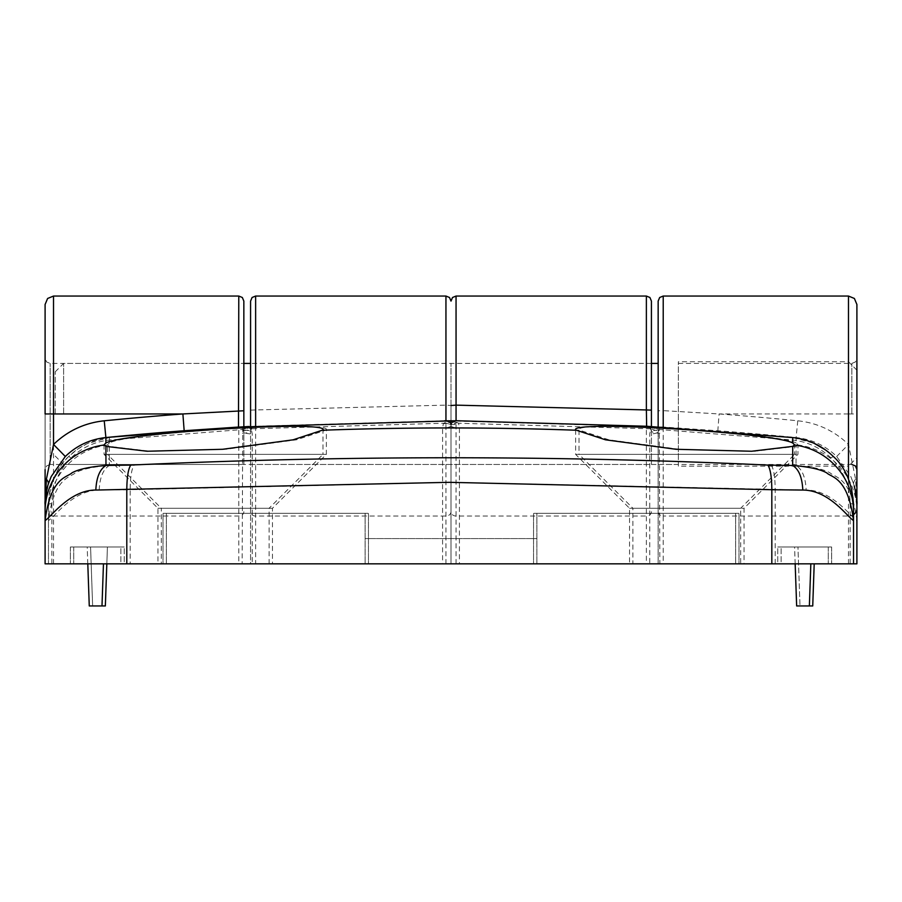 <?xml version="1.0" encoding="UTF-8"?>
<svg xmlns="http://www.w3.org/2000/svg" width="902" height="902" viewBox="0 0 902 902"><rect width="100%" height="100%" fill="white"/><g stroke="black" fill="none" stroke-linecap="round" stroke-linejoin="round"><path stroke-width="0.68" stroke-dasharray="4.51 3.38" d="M99.197 490.057C99.806 477.417 103.189 469.22 109.345 465.466C93.188 466.762 81.856 469.22 75.34 472.84C70.48 477.62 54.097 476.831 48.471 520.533C54.064 517.624 72.577 490.113 99.197 490.057L130.17 489.718C130.294 477.011 131.624 468.803 134.15 465.082L109.345 465.466L109.266 446.377L150.409 451.248L225.928 449.286L296.465 439.815L326.366 429.983L326.366 454.371L272.472 508.266L272.472 563.84L161.311 563.84L161.311 508.266L272.472 508.266L161.311 508.266L107.417 454.371L326.366 454.371L107.417 454.371L107.417 444.776L109.255 443.029L109.255 437.583L255.345 426.33L252.041 427.751L250.576 430.897L250.576 563.84L242.153 563.84L242.717 429.51L109.582 440.007C94.552 441.676 81.71 447.651 71.055 457.945C58.461 470.72 52.057 485.964 51.842 503.666A3.371 0.925 180 0 0 48.471 504.601L48.471 563.84L48.471 504.601C49.914 483.179 56.668 467.135 68.699 456.468C79.951 445.622 93.458 439.319 109.255 437.583L87.088 443.694L77.493 449.219L68.699 456.468C55.45 469.908 48.697 485.952 48.471 504.601M161.311 563.84L272.472 563.84M109.266 446.377L107.417 444.776M850.158 563.84L659.847 563.84L659.283 429.51L792.418 440.007C807.448 441.676 820.29 447.651 830.945 457.945C843.539 470.72 849.943 485.964 850.158 503.666L850.158 563.84L853.529 563.84L649.744 563.84L649.744 433.952L650.838 428.822L458.532 423.241L459.422 427.954L459.422 563.84L451 563.84L451 425.643L450.199 423.038L445.938 420.806L663.511 427.052L717.834 430.739A3511.587 3511.587 0 0 1 796.116 437.549L796.116 443.029L797.954 444.776L797.954 454.371L744.06 508.266L744.06 563.84L632.9 563.84L632.9 508.266L744.06 508.266L632.9 508.266L579.005 454.371L797.954 454.371L579.005 454.371L579.005 429.983L608.918 439.826L679.409 449.286L754.929 451.248L796.105 446.377L796.026 465.466L771.21 465.082C557.74 455.318 345.387 455.318 134.15 465.082M632.9 563.84L744.06 563.84M797.954 444.776L796.105 446.377M856.9 469.525L856.9 304.47M658.156 413.95L658.156 363.416L658.156 413.95M451 413.95L451 363.416L451 413.95M250.576 413.95L250.576 363.416L250.576 413.95M771.21 465.082C773.747 468.803 775.066 477.011 775.201 489.718L775.201 563.84L130.17 563.84L130.17 489.718L452.68 482.322L806.174 490.057C832.501 489.91 851.646 517.895 856.9 520.533L856.9 511.626A67.368 67.131 -0 0 0 797.92 445.013M124.262 547.007L73.727 547.007L124.262 547.007L124.262 563.84L73.727 563.84L124.262 563.84L124.262 547.007M87.798 563.84L87.201 547.007L104.046 547.007L87.201 547.007L89.264 605.952L105.354 605.952L107.417 547.007L90.572 547.007L107.417 547.007L106.831 563.84M781.109 547.007L831.633 547.007L781.109 547.007L781.109 563.84L831.633 563.84L781.109 563.84L781.109 547.007M797.954 547.007L814.799 547.007L797.954 547.007L800.006 605.952L797.954 547.007M51.842 503.666L51.842 563.84L242.153 563.84M368.467 563.84L166.363 563.84L368.467 563.84L368.467 513.317L368.467 563.84M739.009 563.84L536.893 563.84L739.009 563.84L739.009 513.317L739.009 563.84M459.422 563.84L649.744 563.84M451 420.794L451 563.84L250.576 563.84L250.576 426.409M51.842 563.84L130.17 563.84M775.201 563.84L856.9 563.84M326.366 429.983C333.3 419.915 125.434 433.016 109.255 443.029M445.949 296.048L445.949 405.133L255.627 409.948L255.345 426.263A5.051 5.051 180 0 0 252.041 427.751A8.422 4.769 44.9 0 1 252.019 427.773L250.767 429.668A8.422 2.221 -162.9 0 1 242.717 429.51L246.302 427.819L255.345 426.263L445.938 420.715L663.511 427.108L660.038 428.168L658.156 431.63L658.156 563.84L658.156 426.996M796.116 443.029C779.858 433.016 572.24 419.915 579.005 429.983M45.1 520.533L45.1 563.84L252.256 563.84L252.256 433.952L251.162 428.822L443.468 423.241L442.578 427.954L442.578 563.84L451 563.84L451 405.517L445.949 405.133L445.938 420.715A5.051 5.051 180 0 1 450.199 423.038A8.422 3.54 147.1 0 0 450.199 423.049L450.199 423.049A8.422 3.54 147.1 0 0 457.269 422.542L458.532 423.241A8.422 2.176 158.7 0 1 450.684 423.974L450.684 423.974A8.422 2.176 158.7 0 1 450.662 423.929M797.763 420.794L796.116 437.549C811.8 439.24 825.33 445.554 836.684 456.491L850.789 476.538L853.788 484.318L856.9 504.568L855.603 479.255L848.478 444.46C834.271 430.784 817.37 422.891 797.763 420.794A3528.432 3528.432 0 0 0 719.108 413.95L663.218 410.635L663.218 296.048M855.603 479.255A16.845 7.25 -17.5 0 0 853.788 484.318A67.368 67.368 0 0 1 856.9 504.568L856.9 370.158L856.9 457.742L848.478 466.154L848.478 361.736L848.478 466.154L678.372 466.154L678.372 361.736L678.372 466.154M856.9 520.533C851.274 476.831 834.891 477.62 830.032 472.84C823.515 469.22 812.183 466.762 796.026 465.466C802.182 469.209 805.565 477.417 806.174 490.057M663.387 427.108L660.016 428.179L658.528 429.927A8.422 2.131 -156 0 1 650.838 428.822L654.502 427.571A8.422 4.634 51.2 0 0 660.016 428.179L660.016 428.179A8.422 4.634 51.2 0 1 660.016 428.179A5.051 5.051 180 0 1 663.511 427.052L663.218 410.635L658.156 410.771L658.156 431.63A8.422 2.323 180 0 1 649.744 433.952M836.684 456.491L848.478 444.46L848.478 413.95L719.108 413.95L717.834 430.739M451 405.517L451 563.84L659.847 563.84M658.156 301.099L658.156 410.771M250.576 301.099L250.576 430.897A8.422 2.323 180 0 1 242.153 433.219M445.949 563.84L445.949 420.794L457.269 422.542M654.502 427.571L663.511 427.108M109.582 440.007L109.255 437.583L255.345 426.33M250.576 410.128L255.627 409.948L255.627 296.048M831.633 547.007L831.633 563.84L831.633 547.007M73.727 547.007L73.727 563.84L73.727 547.007M795.169 563.84L794.583 547.007L811.428 547.007L794.583 547.007L796.646 605.952L812.736 605.952L814.202 563.84M92.635 605.952L90.572 547.007L92.635 605.952M536.893 513.317L739.009 513.317L536.893 513.317L536.893 563.84L536.893 513.317M166.363 513.317L368.467 513.317L166.363 513.317L166.363 563.84L166.363 513.317M368.467 538.584L536.893 538.584L368.467 538.584M250.576 430.897L250.767 429.668A8.422 2.221 -162.9 0 0 250.79 429.544M255.21 426.342L252.019 427.773A8.422 4.769 44.9 0 1 246.302 427.819M455.16 420.806A5.051 5.051 180 0 0 451.801 423.038L451.801 423.049A8.422 3.54 -147.1 0 1 451.801 423.049L451 425.643A8.422 2.323 180 0 0 459.422 427.954M658.156 431.63L658.528 429.927A8.422 2.131 -156 0 0 658.573 429.769M575.634 429.983L575.634 454.371L629.528 508.266L629.528 563.84L740.689 563.84L740.689 508.266L629.528 508.266L740.689 508.266L794.583 454.371L575.634 454.371L794.583 454.371L794.583 444.776M740.689 563.84L629.528 563.84M104.046 444.776L104.046 454.371L157.94 508.266L157.94 563.84L269.1 563.84L269.1 508.266L157.94 508.266L269.1 508.266L322.995 454.371L104.046 454.371L322.995 454.371L322.995 429.983M269.1 563.84L157.94 563.84M243.844 464.474L243.844 413.95L243.844 464.474L50.151 464.474L50.151 363.416L50.151 464.474L46.611 465.928L45.1 469.525L45.1 358.365L45.1 508.751A8.422 7.295 -0 0 0 53.522 516.045L53.522 296.048M651.424 363.416L250.576 363.416L651.424 363.416L651.424 464.474L651.424 410.128M777.738 547.007L828.273 547.007L777.738 547.007L777.738 563.84L828.273 563.84L777.738 563.84L777.738 547.007M120.891 547.007L70.367 547.007L120.891 547.007L120.891 563.84L70.367 563.84L120.891 563.84L120.891 547.007M533.533 563.84L735.637 563.84L533.533 563.84L533.533 513.317L533.533 563.84M162.991 563.84L365.107 563.84L162.991 563.84L162.991 513.317L162.991 563.84M442.578 563.84L252.256 563.84M45.1 304.47L45.1 413.95M48.212 484.318L45.1 504.522M243.844 426.793L243.844 410.771M651.424 426.601L651.424 301.099M444.731 422.542A8.422 3.54 -147.1 0 0 451.801 423.049L456.062 420.806L443.468 423.241A8.422 2.176 -158.7 0 0 451.316 423.974L451.316 423.974A8.422 2.176 -158.7 0 0 451.338 423.929M247.498 427.571A8.422 4.634 -51.2 0 1 241.984 428.179L241.984 428.179A8.422 4.634 -51.2 0 0 241.984 428.179L243.472 429.927A8.422 2.131 156 0 0 251.162 428.822L247.498 427.571L238.489 427.108L241.961 428.168L243.844 431.63A8.422 2.323 180 0 0 252.256 433.952M850.158 503.666A3.371 0.925 180 0 1 853.529 504.601C853.303 485.952 846.55 469.908 833.301 456.468L830.945 457.945M647.456 426.375A5.051 5.051 180 0 1 649.959 427.751A8.422 4.769 -44.9 0 0 649.981 427.773L651.233 429.668A8.422 2.221 162.9 0 0 659.283 429.51L655.698 427.819L646.655 426.33L649.959 427.751L651.424 430.897A8.422 2.323 180 0 0 659.847 433.219M70.367 547.007L70.367 563.84L70.367 547.007M828.273 547.007L828.273 563.84L828.273 547.007M103.459 563.84L101.994 605.952M809.365 605.952L810.842 563.84M365.107 513.317L162.991 513.317L365.107 513.317L365.107 563.84L365.107 513.317M735.637 513.317L533.533 513.317L735.637 513.317L735.637 563.84L735.637 513.317M533.533 538.584L365.107 538.584L533.533 538.584M651.424 430.897L651.233 429.668A8.422 2.221 162.9 0 1 651.21 429.544M646.79 426.342L649.981 427.773A8.422 4.769 -44.9 0 0 655.698 427.819M446.073 420.806L450.199 423.049L451 425.643A8.422 2.323 180 0 1 442.578 427.954M243.844 431.63L243.472 429.927A8.422 2.131 156 0 1 243.427 429.769M55.202 413.95L55.202 371.838L55.202 413.95M63.625 413.95L63.625 363.416L63.625 413.95M678.372 413.95L678.372 464.474L678.372 413.95M851.849 413.95L851.849 363.416L851.849 413.95M848.478 563.84L848.478 479.007M663.218 427.3L663.218 516.045L848.478 516.045A8.422 7.295 0 0 0 853.529 514.591M255.627 426.127L255.627 563.84M456.051 563.84L456.051 516.045A5.051 4.375 -0 0 1 451 511.671A5.051 4.375 0 0 1 445.949 516.045L255.627 516.045A5.051 4.375 0 0 1 250.576 511.671M579.039 430.22A3504.371 3504.371 0 0 0 326.332 430.22M848.478 296.048L848.478 413.95L856.9 413.95M658.156 511.671A5.051 4.375 0 0 0 663.218 516.045L663.218 563.84M107.451 445.013A67.368 67.131 0 0 0 48.471 511.626M71.055 457.945L68.699 456.468M238.782 296.048L238.782 563.84M53.522 563.84L53.522 516.045L238.782 516.045A5.051 4.375 0 0 0 243.844 511.671M646.373 296.048L646.373 516.045L456.051 516.045L456.051 296.048M651.424 511.671A5.051 4.375 0 0 1 646.373 516.045L646.373 563.84M792.418 440.007L792.745 437.583M238.613 427.108L241.984 428.179A5.051 5.051 180 0 0 239.278 427.063M678.372 363.416L851.849 363.416L855.389 361.973L856.9 358.365M658.156 464.474L851.849 464.474M250.576 464.474L651.424 464.474M853.788 484.318L850.789 476.538M55.202 371.838L63.625 363.416L243.844 363.416L50.151 363.416L46.611 361.973L45.1 358.365M444.404 420.794L249.076 426.488M793.422 437.65L814.202 443.367M825.623 450.008L833.268 456.435M451 425.643L451.801 423.049L455.927 420.806M856.9 370.158L848.478 361.736L678.372 361.736M55.202 456.051L63.625 464.474L678.372 464.474"/><path stroke-width="1.35" d="M848.478 479.007L848.478 296.048L854.386 298.472L856.9 304.47L856.9 563.84L853.529 563.84L853.529 504.601L853.529 563.84L45.1 563.84L45.1 469.525M856.9 457.742L856.9 469.525L855.389 465.928L851.849 464.474M856.9 520.533L856.9 563.84M856.9 511.626L856.9 504.568C857.374 502.177 856.505 495.976 854.273 485.952M451 423.692L451 420.794M658.156 426.996L658.156 301.099L659.666 297.502L663.218 296.048L663.218 427.3M250.576 426.409L250.576 301.099L252.086 297.502L255.627 296.048L255.627 426.127M810.842 563.84L809.365 605.952L812.736 605.952L814.202 563.84M106.831 563.84L105.354 605.952L101.994 605.952L103.459 563.84M802.803 490.057C802.194 477.417 798.811 469.22 792.655 465.466C808.812 466.762 820.143 469.22 826.66 472.84C831.52 477.62 847.903 476.831 853.529 520.533C847.936 517.624 829.423 490.113 802.803 490.057L771.83 489.718C771.706 477.011 770.376 468.803 767.85 465.082L792.655 465.466L792.734 446.377L794.583 444.776L792.745 443.029L792.745 437.583L646.655 426.263L456.062 420.715L238.489 427.108L238.782 296.048L242.334 297.502L243.844 301.099L243.844 410.771L243.844 301.099M792.734 446.377L751.591 451.248L676.072 449.286L605.535 439.815L575.634 429.983C568.7 419.915 776.566 433.016 792.745 443.029M239.278 427.063A5.051 5.051 180 0 0 238.489 427.052L184.166 430.739A3511.587 3511.587 0 0 0 105.884 437.549L105.884 443.029C122.142 433.016 329.76 419.915 322.995 429.983L293.082 439.826L222.591 449.286L147.071 451.248L105.895 446.377L105.974 465.466L130.79 465.082C344.26 455.318 556.613 455.318 767.85 465.082M105.884 443.029L104.046 444.776L105.895 446.377M771.83 563.84L771.83 489.718L449.32 482.322L95.826 490.057C69.499 489.91 50.354 517.895 45.1 520.533C50.726 476.831 67.109 477.62 71.968 472.84C78.485 469.22 89.817 466.762 105.974 465.466C99.818 469.209 96.435 477.417 95.826 490.057M646.373 296.048L456.051 296.048L456.051 405.133L646.373 409.948L646.373 296.048L649.914 297.502L651.424 301.099L651.424 410.128L651.424 363.416L658.156 363.416M451 405.517L456.051 405.133L456.062 420.715A5.051 5.051 180 0 0 455.16 420.806M647.456 426.375A5.051 5.051 180 0 0 646.655 426.263L646.373 409.948L651.424 410.128L651.424 426.601M104.237 420.794L105.884 437.549C90.2 439.24 76.67 445.554 65.316 456.491L51.211 476.538L48.212 484.318A67.368 67.368 0 0 0 45.1 504.568L46.397 479.255L53.522 444.46C67.729 430.784 84.63 422.891 104.237 420.794A3528.432 3528.432 0 0 1 182.892 413.95L243.844 410.771L243.844 426.793M130.79 465.082C128.253 468.803 126.934 477.011 126.799 489.718L126.799 563.84M184.166 430.739L182.892 413.95L45.1 413.95L45.1 304.47L47.614 298.472L53.522 296.048L53.522 444.46L65.316 456.491M45.1 508.751L45.1 520.533M853.529 504.601C852.086 483.179 845.332 467.135 833.301 456.468C822.049 445.622 808.542 439.319 792.745 437.583L793.422 437.65M456.062 420.806L444.404 420.794M249.076 426.488L238.489 427.108M792.745 437.583L646.655 426.33M101.994 605.952L89.264 605.952L87.798 563.84M809.365 605.952L796.646 605.952L795.169 563.84M853.529 514.591A8.422 7.295 0 0 0 856.9 508.751M445.949 420.794L445.949 296.048L255.627 296.048M322.961 430.22A3504.371 3504.371 0 0 1 575.668 430.22M45.1 511.626A67.368 67.131 0 0 1 104.08 445.013M794.549 445.013A67.368 67.131 -0 0 1 853.529 511.626M51.211 476.538L48.212 484.318A16.845 7.25 17.5 0 0 46.397 479.255M848.478 296.048L663.218 296.048M445.949 296.048L449.489 297.502L451 301.099L452.511 297.502L456.051 296.048M53.522 296.048L238.782 296.048M45.1 504.568C44.626 502.177 45.495 495.976 47.727 485.952M814.202 443.367L825.623 450.008M243.844 363.416L250.576 363.416"/></g></svg>
